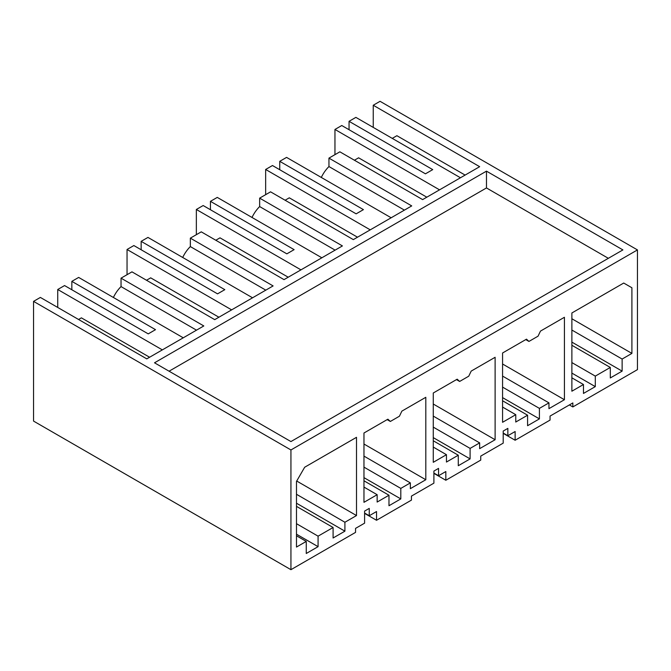<?xml version="1.0" encoding="UTF-8"?>
<svg xmlns="http://www.w3.org/2000/svg" width="671" height="671" viewBox="0 0 671 671"><rect width="100%" height="100%" fill="white"/><g stroke="black" fill="none" stroke-linecap="round" stroke-linejoin="round"><path stroke-width="1.01" d="M637.45 249.914L637.45 369.629L572.841 406.936L572.841 402.935L550.052 416.087L550.052 420.088L515.135 440.251L515.135 431.52L507.855 435.722L507.855 428.375L503.2 431.059L503.2 443.137L480.746 456.104L480.746 460.105L445.829 480.26L445.829 471.537L438.557 475.739L438.557 468.383L433.894 471.076L433.894 483.154L411.44 496.112L411.44 500.113L376.532 520.277L376.532 511.545L369.251 515.747L369.251 508.392L364.596 511.084L364.596 523.162L355.546 528.387L355.546 532.388L290.937 569.687L290.937 449.964L637.45 249.914L380.063 101.313L373.244 105.246L479.656 166.685L422.629 199.606L339.861 151.822L328.949 158.121L328.949 166.559A23.149 13.37 120 0 0 321.308 177.446M426.815 197.19L358.599 157.811L354.414 160.226M439.547 189.843L334.955 129.453L334.955 154.657M460.465 177.765L355.873 117.375L349.054 121.317L349.054 129.721M334.955 129.453L341.774 125.519L425.448 173.823L432.728 169.62L349.054 121.317M465.104 175.081L396.888 135.701L392.25 138.385M373.244 105.246L373.244 127.406M572.841 406.936L569.377 404.932M503.2 433.357L515.135 440.251M433.894 473.374L445.829 480.26M364.596 513.382L376.532 520.277M290.937 569.687L33.55 421.086L33.55 301.371L40.369 297.429L146.781 358.868L203.808 325.947L121.04 278.163L131.961 271.856L214.72 319.639L273.105 285.93L190.346 238.146L201.258 231.847L284.026 279.631L342.411 245.921L259.652 198.138L265.104 194.984L270.564 191.839L353.323 239.614L411.717 205.905L328.949 158.121M370.241 229.851L265.649 169.469L272.476 165.527L356.142 213.839L363.422 209.637L279.748 161.325L279.748 169.729M279.748 161.325L286.567 157.391L391.159 217.773M622.126 371.13L622.126 359.052L631.906 353.407L631.906 287.767L623.72 283.045L571.877 312.971L571.877 391.21L583.468 384.517L583.468 393.441L595.294 386.622L595.294 376.112L610.3 367.456L610.3 377.958L622.126 371.13L571.877 342.118M610.3 367.456L571.877 345.271M595.294 376.112L571.877 362.592M595.294 386.622L571.877 373.101M583.468 384.517L571.877 377.823M631.906 287.767L623.72 283.045M622.126 359.052L571.877 330.04M631.906 353.407L571.877 318.75M527.582 415.206L515.764 422.034L515.764 414.686L502.571 422.294L502.571 352.988L526.509 339.165L528.949 341.43L538.041 336.179L540.482 331.097L564.42 317.282L564.42 399.723L548.953 408.647L548.953 402.868L539.409 408.379L539.409 418.889L527.582 425.708L527.582 415.206L502.571 400.772M410.35 482.894L400.805 488.404L400.805 498.905L388.979 505.733L388.979 495.232L377.152 502.059L377.152 494.703L363.967 502.319L363.967 433.005L387.897 419.19L390.346 421.455L399.438 416.205L401.879 411.122L425.808 397.299L425.808 479.74L410.35 488.673L410.35 482.894L363.967 456.112M479.656 442.885L470.103 448.396L470.103 458.897L458.285 465.724L458.285 455.223L446.458 462.051L446.458 454.695L433.273 462.311L433.273 392.996L457.203 379.182L459.643 381.447L468.744 376.196L471.185 371.105L495.114 357.291L495.114 439.731L479.656 448.656L479.656 442.885L433.273 416.104M306.261 541.413L306.261 553.491L318.079 546.664L318.079 536.163L333.093 527.498L333.093 537.999L344.911 531.172L344.911 522.248L356.511 515.554L356.511 437.316L304.668 467.242L296.481 481.426L296.481 547.058L306.261 541.413L296.481 535.768M486.475 171.147L622.898 249.914L290.937 441.568L154.515 362.801L486.475 171.147L486.475 187.947L608.345 258.31M169.067 371.206L486.475 187.947M290.937 449.964L33.55 301.371M113.399 297.479A23.149 13.37 120 0 1 121.04 286.592L196.502 330.157M121.04 286.592L121.04 278.163M218.905 317.224L150.69 277.844L146.504 280.26M356.511 515.554L296.708 481.032M344.911 522.248L296.481 494.284M344.911 531.172L296.481 503.216M333.093 527.498L296.481 506.362M318.079 536.163L296.481 523.69M318.079 546.664L296.481 534.191M71.839 289.763L71.839 281.359L155.513 329.671L148.232 333.873L64.567 285.561L57.74 289.503L162.332 349.885M149.599 357.24L81.392 317.853L78.566 319.488M57.74 307.461L57.74 289.503M71.839 281.359L78.658 277.425L183.25 337.807M507.855 435.722L503.2 433.038M515.764 414.686L502.571 407.071M528.949 341.43L525.762 339.593M564.42 399.723L502.571 364.009M548.953 402.868L502.571 376.087M539.409 408.379L502.571 387.117M300.944 269.859L196.351 209.478L203.17 205.536L286.844 253.848L294.116 249.646L210.442 201.342L210.442 209.738M210.442 201.342L217.27 197.4L321.854 257.79M259.652 198.138L259.652 206.567A23.149 13.37 120 0 0 252.011 217.463M357.509 237.207L289.302 197.819L285.116 200.235M328.949 166.559L404.412 210.124M265.649 169.469L265.649 194.674M539.409 418.889L502.571 397.618M438.557 475.739L433.894 473.047M458.285 455.223L433.273 440.78M446.458 454.695L433.273 447.079M459.643 381.447L456.465 379.61M495.114 439.731L433.273 404.026M470.103 448.396L433.273 427.125M231.638 309.876L127.045 249.486L133.864 245.552L217.538 293.856L224.819 289.662L141.145 241.35L141.145 249.755M141.145 241.35L147.964 237.417L252.556 297.798M190.346 238.146L190.346 246.584A23.149 13.37 120 0 0 182.705 257.471M288.203 277.215L219.996 237.836L215.81 240.252M259.652 206.567L335.106 250.132M196.351 209.478L196.351 234.682M470.103 458.897L433.273 437.626M369.251 515.747L364.596 513.055M388.979 495.232L363.967 480.797M377.152 494.703L363.967 487.096M390.346 421.455L387.159 419.618M425.808 479.74L363.967 444.034M400.805 488.404L363.967 467.142M190.346 246.584L265.808 290.149M127.045 249.486L127.045 274.691M400.805 498.905L363.967 477.643"/></g></svg>
